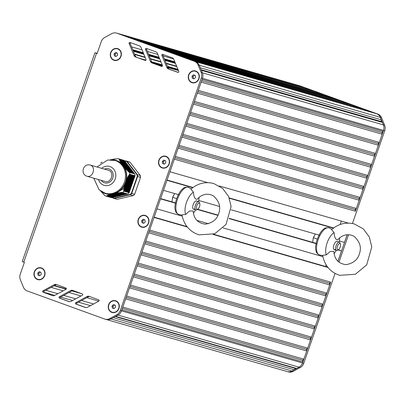 <?xml version="1.0" encoding="UTF-8"?>
<svg xmlns="http://www.w3.org/2000/svg" width="405" height="405" viewBox="0 0 405 405"><rect width="100%" height="100%" fill="white"/><g stroke="black" fill="none" stroke-linecap="round" stroke-linejoin="round"><path stroke-width="0.61" d="M124.553 160.633A19.668 17.693 -73.9 0 0 122.963 160.061L117.764 158.563A19.668 17.693 -73.9 0 1 119.353 159.14L124.573 160.663L119.353 159.14M124.573 160.663L124.492 160.998M119.546 159.58L124.892 161.114L124.953 161.63M119.845 160.167L125.388 161.757L125.449 162.278M120.158 160.76L125.884 162.405L125.945 162.921M120.493 161.357L126.38 163.048L126.441 163.569M120.847 161.959L126.876 163.691L126.937 164.212M121.222 162.572L127.372 164.339L127.433 164.855M121.621 163.19L127.869 164.982L127.929 165.503M122.042 163.812L128.365 165.63L128.431 166.146M122.492 164.44L128.866 166.273L128.927 166.794M135.052 175.755L129.833 174.292L135.052 175.755A19.668 17.693 -73.9 0 0 134.794 173.932L129.185 172.409L129.018 171.867L128.248 171.573L128.319 171.163L127.56 170.869L127.641 170.465L126.892 170.176L126.983 169.771L126.244 169.487L126.345 169.088L125.621 168.804L125.732 168.409L125.018 168.131L125.14 167.736L124.578 167.624L124.568 167.073L124.082 166.981L122.973 165.083L129.362 166.916L129.423 167.437M123.459 165.726L129.858 167.564L129.919 168.08M123.976 166.374L130.354 168.207L130.415 168.728M124.522 167.032L130.85 168.855L130.911 169.371M125.089 167.7L131.347 169.498L131.407 170.019M125.682 168.374L131.843 170.14L131.903 170.662M126.294 169.052L132.339 170.788L132.405 171.305M126.927 169.735L132.84 171.431L132.901 171.953M127.585 170.429L133.336 172.079L133.397 172.596M128.263 171.123L133.832 172.722L133.893 173.244M128.962 171.826L134.328 173.365L134.389 173.796M135.037 175.79L129.139 192.729L123.93 191.231L129.139 192.729M127.798 194.01L122.558 192.522L127.798 194.01A19.668 17.693 -73.9 0 0 129.129 192.765M127.372 193.909L127.104 194.157L121.768 192.613M126.633 194.02L126.32 194.339L120.786 192.734M125.849 194.203L125.535 194.516L119.819 192.866L120.027 192.507L120.806 192.734L121.004 192.38L122.558 192.522M125.064 194.38L124.755 194.699L118.873 192.998M124.279 194.562L123.97 194.876L117.951 193.139M123.495 194.739L123.186 195.058L117.045 193.286M122.71 194.921L122.401 195.24L116.169 193.438M121.93 195.104L121.616 195.418L115.309 193.595M121.146 195.281L120.832 195.6L114.478 193.762L115.663 193.175L116.189 193.433L116.331 193.069L117.07 193.281L117.222 192.917L119.703 192.831M120.361 195.463L120.047 195.777L113.668 193.934L114.094 193.539L114.372 193.732A17.481 15.729 106.1 0 0 114.569 193.671M119.576 195.645L119.262 195.959L112.529 193.899L112.205 194.233A17.481 15.729 106.1 0 1 112.003 194.263L118.624 196.081L112.028 194.273M118.792 195.823L118.624 196.081M118.007 196.005L117.698 196.319L111.395 194.496L111.745 194.076L112.003 194.263M117.222 196.182L116.913 196.501L110.681 194.699L110.96 194.258L111.294 194.471M116.438 196.364L116.129 196.678L109.993 194.906M115.653 196.547L115.344 196.86L109.33 195.124M114.868 196.724L114.559 197.043L108.687 195.342L108.763 194.947L109.345 195.119L109.411 194.729L110.585 194.673M114.088 196.906L113.775 197.22L108.064 195.569M113.304 197.083L112.99 197.402L107.462 195.802M112.519 197.265L112.205 197.579L106.879 196.04M111.77 197.458L111.669 197.721L106.459 196.222L106.935 195.64L107.477 195.797L107.528 195.402L108.601 195.316M100.237 190.558L104.849 195.655A19.668 17.693 -73.9 0 0 106.434 196.233L111.669 197.721M129.565 172.403L134.794 173.932M129.853 174.256A19.668 17.693 -73.9 0 0 129.595 172.434M102.176 162.218L101.599 162.278A19.668 17.693 -73.9 0 0 100.693 163.104M122.599 192.517A19.668 17.693 -73.9 0 0 123.93 191.271M117.485 158.77L117.764 158.563M123.93 191.231L123.647 190.092L124.072 189.672L123.763 189.003L124.178 188.791L123.879 188.128L124.305 187.92L124.011 187.262L124.451 187.054L124.173 186.396L124.618 186.199L124.355 185.541L124.811 185.343L124.543 184.903L125.023 184.498L124.826 184.078L125.813 182.002M125.818 182.002L126.046 180.579L126.461 180.372L126.335 179.754L126.821 179.567L126.583 179.137L127.205 178.767L127.074 178.154L127.61 177.977L127.393 177.552L128.041 177.193L127.833 176.767L128.486 176.413L128.405 175.81L128.957 175.643L128.886 175.041L129.833 174.292M102.895 193.686L103.336 193.833M103.574 194.385L104.029 194.537M104.272 195.083L104.703 195.23M112.909 194.117L113.314 193.717L113.689 193.934M116.888 193.225L116.544 193.033M117.789 193.079L117.435 192.881M118.711 192.937L118.356 192.739M119.657 192.805L119.298 192.608M120.619 192.674L120.255 192.476M121.601 192.552L121.237 192.355M111.76 197.478L106.535 195.848M107.345 195.757L107.072 195.585M107.943 195.524L107.664 195.347M108.56 195.296L108.277 195.119M109.203 195.073L108.915 194.896M109.866 194.861L109.568 194.678M110.55 194.648L110.246 194.466M123.019 165.144A17.481 15.729 106.1 0 0 122.973 165.088L122.097 164.4L122.082 163.848L121.596 163.757L121.662 163.22L121.065 162.977L121.257 162.602L120.68 162.364L120.882 161.995L120.401 161.899L120.523 161.387L119.976 161.16L120.189 160.79L119.424 160.112L119.364 159.165M121.161 163.124L127.433 164.81M120.771 162.506L126.937 164.167M120.401 161.899L126.441 163.519M120.057 161.301L125.94 162.876M119.733 160.704L125.444 162.228M119.424 160.112L124.948 161.585M119.181 159.535L124.492 160.906M129.185 172.409L129.544 172.409M128.415 171.735L133.888 173.193M127.722 171.037L133.392 172.55M127.049 170.338L132.896 171.902M126.395 169.649L132.4 171.259M125.768 168.966L131.903 170.616M125.155 168.288L131.407 169.968M110.626 159.737A17.481 15.729 106.1 0 1 110.646 159.737L110.276 159.767M117.298 158.846L114.058 159.043L110.96 159.742M110.869 159.742L110.494 159.641M113.451 159.373L113.137 159.185M114.549 159.175L114.058 159.043M115.511 159.049L115.005 158.912M111.476 194.324A17.481 15.729 106.1 0 1 111.107 194.359M110.773 194.38A17.481 15.729 106.1 0 1 101.463 191.575M115.435 193.362A17.481 15.729 106.1 0 1 115.081 193.494M124.568 184.969A17.481 15.729 106.1 0 1 115.754 193.236M131.655 185.389L125.236 183.541A17.481 15.729 106.1 0 1 125.15 183.743M124.31 166.997A17.481 15.729 106.1 0 1 124.502 167.326M124.669 167.635A17.481 15.729 106.1 0 1 126.395 179.724M126.32 180.083A17.481 15.729 106.1 0 1 126.228 180.478M124.907 184.275A17.481 15.729 106.1 0 1 124.735 184.639M126.087 181.045A17.481 15.729 106.1 0 1 126.031 181.258L132.45 183.106M122.396 164.42A17.481 15.729 106.1 0 1 122.533 164.572L128.957 166.42M121.758 163.767A17.481 15.729 106.1 0 1 122.026 164.03M110.98 159.712A17.481 15.729 106.1 0 1 121.515 163.534M104.333 192.942A17.121 15.4 -73.9 0 0 105.229 193.236L106.145 193.499A17.121 15.4 -73.9 0 0 125.358 182.301A17.121 15.4 -73.9 0 0 115.612 160.593L107.649 159.995L96.992 166.987M123.91 188.35L118.792 191.58M125.15 168.293L125.656 168.819M125.803 168.981L126.239 169.513M124.958 161.16L125.535 160.8L128.466 161.641A19.668 17.693 106.1 0 1 130.056 162.218L127.119 161.372A19.668 17.693 -73.9 0 0 125.535 160.8L125.388 161.058A19.379 17.43 106.1 0 1 126.831 161.585L127.119 161.372L137.361 174.671L140.297 175.517L130.056 162.218M126.831 161.585L136.991 174.778L137.361 174.671A19.668 17.693 -73.9 0 1 137.619 176.494L137.229 176.433L131.352 193.312L134.632 194.349A19.668 17.693 106.1 0 1 133.306 195.595L130.369 194.749A19.668 17.693 -73.9 0 0 131.696 193.504L137.619 176.494L140.555 177.339A19.668 17.693 106.1 0 0 140.297 175.517M131.352 193.312A19.379 17.43 106.1 0 1 130.142 194.446L130.369 194.749L114.205 198.47L117.136 199.311L133.306 195.595M130.142 194.446L114.104 198.136L114.205 198.47L112.61 197.888A19.668 17.693 -73.9 0 0 114.205 198.47L114.104 198.136A19.379 17.43 106.1 0 1 112.661 197.61L112.615 197.893M134.632 194.349L140.555 177.339M117.339 53.07L117.627 55.115L116.139 56.508L114.362 55.865L114.073 53.824L115.557 52.427L117.339 53.07M114.073 53.824L115.172 54.138L116.594 52.802M114.362 55.865L115.46 56.179L115.172 54.138M116.205 56.452L115.46 56.179M117.521 48.883A5.827 5.245 106.1 0 1 117.582 48.904A5.827 5.245 106.1 0 1 117.89 49A5.827 5.245 106.1 0 1 120.958 56.123A5.827 5.245 106.1 0 1 114.362 60.102A5.827 5.245 106.1 0 1 114.301 60.087M113.932 59.97A5.827 5.245 106.1 0 1 110.864 52.847A5.827 5.245 106.1 0 1 117.46 48.868A5.827 5.245 106.1 0 1 117.764 48.964A5.827 5.245 106.1 0 1 120.837 56.087A5.827 5.245 106.1 0 1 114.24 60.067A5.827 5.245 106.1 0 1 113.932 59.97M40.981 272.342L41.269 274.387L39.781 275.78L38.004 275.137L37.711 273.097L39.199 271.699L40.981 272.342M37.711 273.097L38.814 273.41L40.237 272.074M38.004 275.137L39.103 275.456L38.814 273.41M39.847 275.724L39.103 275.456M41.163 268.156A5.827 5.245 106.1 0 1 41.224 268.176A5.827 5.245 106.1 0 1 41.528 268.272A5.827 5.245 106.1 0 1 44.601 275.395A5.827 5.245 106.1 0 1 38.004 279.374A5.827 5.245 106.1 0 1 37.943 279.359M37.574 279.242A5.827 5.245 106.1 0 1 34.506 272.119A5.827 5.245 106.1 0 1 41.102 268.14A5.827 5.245 106.1 0 1 41.406 268.237A5.827 5.245 106.1 0 1 44.479 275.359A5.827 5.245 106.1 0 1 37.878 279.339A5.827 5.245 106.1 0 1 37.574 279.242M115.268 305.208L115.562 307.253L114.073 308.65L112.291 308.002L112.003 305.962L113.491 304.565L115.268 305.208M112.003 305.962L113.101 306.276L114.529 304.94M112.291 308.002L113.395 308.321L113.101 306.276M114.134 308.59L113.395 308.321M115.455 301.026A5.827 5.245 106.1 0 1 115.516 301.042A5.827 5.245 106.1 0 1 115.82 301.138A5.827 5.245 106.1 0 1 118.888 308.261A5.827 5.245 106.1 0 1 112.291 312.24A5.827 5.245 106.1 0 1 112.231 312.225M111.866 312.108A5.827 5.245 106.1 0 1 108.793 304.985A5.827 5.245 106.1 0 1 115.39 301.006A5.827 5.245 106.1 0 1 115.698 301.102A5.827 5.245 106.1 0 1 118.766 308.225A5.827 5.245 106.1 0 1 112.17 312.204A5.827 5.245 106.1 0 1 111.866 312.108M144.934 219.89L145.223 221.93L143.734 223.327L141.958 222.679L141.669 220.639L143.152 219.242L144.934 219.89M141.669 220.639L142.768 220.958L144.19 219.621M141.958 222.679L143.056 222.998L142.768 220.958M143.8 223.266L143.056 222.998M145.117 215.703A5.827 5.245 106.1 0 1 145.177 215.718A5.827 5.245 106.1 0 1 145.486 215.819A5.827 5.245 106.1 0 1 148.554 222.937A5.827 5.245 106.1 0 1 141.958 226.921A5.827 5.245 106.1 0 1 141.897 226.901M141.532 226.785A5.827 5.245 106.1 0 1 138.459 219.667A5.827 5.245 106.1 0 1 145.056 215.683A5.827 5.245 106.1 0 1 145.36 215.784A5.827 5.245 106.1 0 1 148.432 222.907A5.827 5.245 106.1 0 1 141.836 226.886A5.827 5.245 106.1 0 1 141.532 226.785M165.539 160.724L165.827 162.769L164.339 164.167L162.562 163.519L162.268 161.479L163.757 160.081L165.539 160.724M162.268 161.479L163.372 161.792L164.794 160.456M162.562 163.519L163.66 163.838L163.372 161.792M164.405 164.106L163.66 163.838M165.721 156.543A5.827 5.245 106.1 0 1 165.782 156.558A5.827 5.245 106.1 0 1 166.085 156.654A5.827 5.245 106.1 0 1 169.158 163.777A5.827 5.245 106.1 0 1 162.557 167.761A5.827 5.245 106.1 0 1 162.496 167.741M162.132 167.624A5.827 5.245 106.1 0 1 159.064 160.501A5.827 5.245 106.1 0 1 165.66 156.522A5.827 5.245 106.1 0 1 165.964 156.624A5.827 5.245 106.1 0 1 169.037 163.742A5.827 5.245 106.1 0 1 162.435 167.726A5.827 5.245 106.1 0 1 162.132 167.624M195.286 75.436L195.575 77.476L194.086 78.874L192.309 78.226L192.016 76.186L193.504 74.788L195.286 75.436M192.016 76.186L193.119 76.504L194.542 75.168M192.309 78.226L193.408 78.545L193.119 76.504M194.152 78.813L193.408 78.545M195.468 71.25A5.827 5.245 106.1 0 1 195.529 71.265A5.827 5.245 106.1 0 1 195.833 71.366A5.827 5.245 106.1 0 1 198.906 78.489A5.827 5.245 106.1 0 1 192.309 82.468A5.827 5.245 106.1 0 1 192.248 82.448M191.879 82.331A5.827 5.245 106.1 0 1 188.811 75.214A5.827 5.245 106.1 0 1 195.407 71.229A5.827 5.245 106.1 0 1 195.711 71.331A5.827 5.245 106.1 0 1 198.784 78.454A5.827 5.245 106.1 0 1 192.188 82.433A5.827 5.245 106.1 0 1 191.879 82.331M113.268 317.672L294.278 369.75L291.944 371.015A7.285 6.551 106.1 0 1 287.267 371.572L106.464 319.555M115.273 316.589L295.179 368.347L294.278 369.75M115.698 316.361L296.698 368.439L295.179 368.347M201.366 70.328L382.376 122.406L383.403 124.892A7.285 6.551 106.1 0 1 383.515 130.41L383.155 131.448L202.125 79.365L202.485 78.327A7.285 6.551 -73.9 0 0 202.5 78.297L121.49 310.918A7.285 6.551 -73.9 0 0 121.505 310.883L121.864 309.845L302.889 361.928L302.53 362.961A7.285 6.551 106.1 0 1 299.032 367.173L296.698 368.439M122.361 308.423L302.656 360.293L302.889 361.928M126.193 297.417L306.489 349.292L306.722 350.927L125.697 298.844L122.821 307.096L303.851 359.179L302.656 360.293M306.722 350.927L303.851 359.179M130.025 286.416L310.321 338.286L310.554 339.922L129.529 287.839L126.654 296.09L307.678 348.173L306.489 349.292M310.554 339.922L307.678 348.173M133.852 275.41L314.153 327.286L314.386 328.921L133.356 276.838L130.486 285.09L311.511 337.173L310.321 338.286M314.386 328.921L311.511 337.173M137.685 264.409L317.986 316.28L318.219 317.915L137.189 265.832L134.318 274.084L315.343 326.167L314.153 327.286M318.219 317.915L315.343 326.167M141.517 253.403L321.818 305.279L322.051 306.914L141.021 254.831L138.151 263.083L319.175 315.166L317.986 316.28M322.051 306.914L319.175 315.166M145.349 242.403L325.65 294.278L325.883 295.908L144.853 243.825L141.978 252.077L323.008 304.16L321.818 305.279M325.883 295.908L323.008 304.16M149.182 231.402L329.483 283.272L329.716 284.907L148.686 232.824L145.81 241.076L326.84 293.159L325.65 294.278M329.716 284.907L326.84 293.159M187.302 227.008L154.042 217.439L149.642 230.07L330.672 282.153L329.483 283.272M287.054 371.512A7.285 6.551 -73.9 0 0 287.261 371.577A7.285 6.551 -73.9 0 0 291.939 371.02L299.001 367.214A7.285 6.551 -73.9 0 0 302.52 362.996L330.672 282.153M213.076 234.424L327.964 267.477M154.138 217.171L186.999 226.623M213.536 234.257L327.66 267.092M326.096 264.809L325.519 266.475M157.013 208.904L182.209 216.154M196.84 220.366L208.524 223.727M223.155 227.934L322.876 256.623M337.502 260.835L338.003 260.977L341.496 250.938L337.973 249.92M160.512 198.865L176.332 203.416M197.311 209.451L217.93 215.384M229.139 218.609L316.993 243.886M338.241 249.753L341.496 250.938M160.603 198.602L175.461 202.875M197.63 209.253L218.047 215.131M229.24 218.346L316.128 243.344M163.478 190.34L179.329 194.896M198.764 200.49L219.51 206.459M231.098 209.79L319.99 235.366M339.425 240.96L344.468 242.408L347.146 234.723M166.976 180.296L192.709 187.702M229.382 198.253L333.376 228.172M167.068 180.033L192.993 187.49M229.255 197.923L333.659 227.959M341.329 221.074L340.134 224.507M174.844 157.712L355.139 209.587L355.372 211.218L174.347 159.135L169.948 171.771L207.735 182.64M219.343 185.981L348.401 223.109M355.372 211.218L383.525 130.375A7.285 6.551 -73.9 0 0 383.408 124.841L380.28 117.328A7.285 6.551 -73.9 0 0 376.63 113.744A7.285 6.551 106.1 0 1 380.28 117.344L381.308 119.829L381.145 121.495L382.376 122.406M178.676 146.711L358.972 198.582L359.205 200.217L178.18 148.134L175.304 156.386L356.334 208.469L355.139 209.587M359.205 200.217L356.334 208.469M182.503 135.705L362.804 187.581L363.037 189.211L182.012 137.128L179.137 145.38L360.161 197.463L358.972 198.582M363.037 189.211L360.161 197.463M186.335 124.705L366.636 176.575L366.869 178.21L185.839 126.127L182.969 134.379L363.994 186.462L362.804 187.581M366.869 178.21L363.994 186.462M190.168 113.699L370.469 165.574L370.702 167.204L189.672 115.121L186.801 123.378L367.826 175.456L366.636 176.575M370.702 167.204L367.826 175.456M194 102.698L374.301 154.568L374.534 156.203L193.504 104.12L190.633 112.372L371.658 164.455L370.469 165.574M374.534 156.203L371.658 164.455M197.832 91.692L378.133 143.567L378.366 145.198L197.336 93.115L194.461 101.371L375.491 153.449L374.301 154.568M378.366 145.198L375.491 153.449M201.665 80.691L381.966 132.562L382.193 134.197L201.169 82.114L198.293 90.366L379.323 142.449L378.133 143.567M382.193 134.197L379.323 142.449M383.155 131.448L381.966 132.562M201.103 69.701L381.145 121.495M200.293 67.751L381.308 119.829M119.151 33.929L195.595 61.661A7.285 6.551 106.1 0 1 199.25 65.256A7.285 6.551 -73.9 0 0 199.25 65.256L202.378 72.758A7.285 6.551 106.1 0 1 202.5 78.297L201.275 77.942L120.27 310.564A7.285 6.551 106.1 0 1 116.756 314.781L109.684 318.593A7.285 6.551 106.1 0 1 105.016 319.145A7.285 6.551 106.1 0 1 104.637 319.024L27.14 290.906A7.285 6.551 106.1 0 1 23.48 287.312L20.361 279.764A7.285 6.551 106.1 0 1 20.25 274.246L24.386 262.374L23.768 262.151L96.486 53.328L94.957 52.721L97.175 53.338M192.613 60.578L376.625 113.749L341.749 101.26M190.148 59.682L371.329 111.998M182.741 56.999L363.751 109.072L371.147 111.76M180.276 56.103L361.468 108.418M172.869 53.414L353.889 105.497L361.285 108.181M351.424 104.601L344.032 101.918L163.002 49.835L170.399 52.518L351.611 104.839M341.567 101.022L334.171 98.339L153.141 46.256L160.537 48.939L341.567 101.022L300.176 86.007M150.68 45.365L331.887 97.686M143.294 42.687L324.309 94.765L331.705 97.448M140.834 41.791L322.026 94.107M133.448 39.113L314.447 91.186L321.843 93.869M130.982 38.217L312.164 90.533M123.596 35.539L304.585 87.612L311.982 90.295M121.135 34.648L302.307 86.953M96.486 53.328L97.104 53.551L101.235 41.68A7.285 6.551 106.1 0 1 104.733 37.473L111.82 33.63A7.285 6.551 106.1 0 1 116.503 33.073L117.723 33.423A7.285 6.551 106.1 0 1 118.108 33.549A7.285 6.551 -73.9 0 0 117.728 33.423L298.753 85.506A7.285 6.551 106.1 0 1 299.133 85.627L302.12 86.716M352.436 223.519L384.75 130.724A7.285 6.551 -73.9 0 0 384.634 125.196L381.505 117.678A7.285 6.551 -73.9 0 0 377.855 114.099L300.358 85.981A7.285 6.551 -73.9 0 0 299.973 85.86L298.875 85.541M287.261 371.577L288.481 371.927A7.285 6.551 -73.9 0 0 293.159 371.37L300.226 367.568A7.285 6.551 -73.9 0 0 303.74 363.351L335.057 273.436M338.965 262.197L348.548 234.687M337.937 261.286L347.191 234.718M94.957 52.721L22.24 261.544L23.768 262.151M82.342 293.929L72.687 290.405A2.916 2.622 -73.9 0 0 72.525 290.35A2.916 2.622 -73.9 0 0 70.652 290.577L59.363 296.749A0.729 0.653 -73.9 0 0 59.388 298.08L68.941 301.568A2.916 2.622 -73.9 0 0 69.103 301.619A2.916 2.622 -73.9 0 0 70.961 301.401L82.367 295.265A0.729 0.653 -73.9 0 0 82.342 293.929M73.275 290.618A2.916 2.622 -73.9 0 0 71.872 290.927L60.588 297.103A0.729 0.653 -73.9 0 0 60.613 298.429L69.579 301.705M147.243 48.737A0.729 0.653 -73.9 0 0 146.711 49.774L151.652 61.828A2.916 2.622 -73.9 0 0 153.12 63.276L161.884 66.435M150.427 61.474A2.916 2.622 -73.9 0 0 151.895 62.927L161.57 66.41A0.729 0.653 -73.9 0 0 162.415 65.392L157.368 53.288A2.916 2.622 -73.9 0 0 155.905 51.855L146.337 48.408A0.729 0.653 -73.9 0 0 145.491 49.42L150.427 61.474L151.652 61.828M135.518 56.953L145.192 60.441A0.729 0.653 -73.9 0 0 146.033 59.424L140.991 47.319A2.916 2.622 -73.9 0 0 139.528 45.886L129.954 42.434A0.729 0.653 -73.9 0 0 129.109 43.451L134.05 55.505A2.916 2.622 -73.9 0 0 135.518 56.953L145.506 60.461M130.866 42.763A0.729 0.653 -73.9 0 0 130.334 43.801L135.27 55.855A2.916 2.622 -73.9 0 0 136.738 57.307M163.625 54.705A0.729 0.653 -73.9 0 0 163.094 55.743L168.029 67.797A2.916 2.622 -73.9 0 0 169.503 69.25L178.266 72.409M166.809 67.448A2.916 2.622 -73.9 0 0 168.277 68.896L177.952 72.384A0.729 0.653 -73.9 0 0 178.792 71.366L173.75 59.262A2.916 2.622 -73.9 0 0 172.287 57.829L162.714 54.381A0.729 0.653 -73.9 0 0 161.868 55.394L166.809 67.448L168.029 67.797M65.944 288.011L56.29 284.482A2.916 2.622 -73.9 0 0 56.128 284.432A2.916 2.622 -73.9 0 0 54.25 284.659L42.965 290.83A0.729 0.653 -73.9 0 0 42.991 292.157L52.544 295.65A2.916 2.622 -73.9 0 0 52.701 295.701A2.916 2.622 -73.9 0 0 54.564 295.483L65.964 289.342A0.729 0.653 -73.9 0 0 65.944 288.011M56.877 284.7A2.916 2.622 -73.9 0 0 55.475 285.009L44.185 291.18A0.729 0.653 -73.9 0 0 44.216 292.511L53.182 295.787M89.672 296.536A2.916 2.622 -73.9 0 0 88.27 296.85L76.985 303.021A0.729 0.653 -73.9 0 0 77.011 304.352L85.976 307.628M89.085 296.323A2.916 2.622 -73.9 0 0 88.928 296.273A2.916 2.622 -73.9 0 0 87.05 296.495L75.76 302.667A0.729 0.653 -73.9 0 0 75.786 303.998L85.339 307.486A2.916 2.622 -73.9 0 0 85.501 307.542A2.916 2.622 -73.9 0 0 87.364 307.324L98.764 301.183A0.729 0.653 -73.9 0 0 98.739 299.852L89.085 296.323M120.27 310.564L121.49 310.918A7.285 6.551 106.1 0 1 117.976 315.13L110.904 318.948A7.285 6.551 106.1 0 1 106.242 319.499L105.016 319.145M116.503 33.073A7.285 6.551 106.1 0 1 116.883 33.195L194.375 61.307A7.285 6.551 106.1 0 1 198.03 64.901L201.153 72.404A7.285 6.551 106.1 0 1 201.275 77.942M198.971 78.712A6.121 5.503 106.1 0 1 191.783 82.61A6.121 5.503 106.1 0 1 188.619 74.955A6.121 5.503 106.1 0 1 195.807 71.057A6.121 5.503 106.1 0 1 198.971 78.712M121.024 56.346A6.121 5.503 106.1 0 1 113.84 60.244A6.121 5.503 106.1 0 1 110.671 52.589A6.121 5.503 106.1 0 1 117.86 48.691A6.121 5.503 106.1 0 1 121.024 56.346M118.959 308.483A6.121 5.503 106.1 0 1 111.77 312.382A6.121 5.503 106.1 0 1 108.606 304.727A6.121 5.503 106.1 0 1 115.795 300.829A6.121 5.503 106.1 0 1 118.959 308.483M44.666 275.618A6.121 5.503 106.1 0 1 37.478 279.516A6.121 5.503 106.1 0 1 34.314 271.861A6.121 5.503 106.1 0 1 41.502 267.963A6.121 5.503 106.1 0 1 44.666 275.618M148.625 223.165A6.121 5.503 106.1 0 1 141.436 227.063A6.121 5.503 106.1 0 1 138.267 219.409A6.121 5.503 106.1 0 1 145.456 215.511A6.121 5.503 106.1 0 1 148.625 223.165M169.224 164A6.121 5.503 106.1 0 1 162.035 167.898A6.121 5.503 106.1 0 1 158.871 160.243A6.121 5.503 106.1 0 1 166.06 156.345A6.121 5.503 106.1 0 1 169.224 164M86.68 176.15L105.027 181.43C111.426 183.642 114.843 171.745 108.246 170.227L89.9 164.946C86.903 164.395 84.721 165.665 83.359 168.758C82.478 172.383 83.587 174.849 86.68 176.15C93.079 178.362 96.496 166.465 89.9 164.946M174.611 193.539L172.738 197.25L176.62 198.658M172.738 197.25L171.928 201.857M173.259 195.919A7.103 3.098 109.9 0 0 173.244 195.949A7.103 3.098 109.9 0 0 172.459 198.116A7.103 3.098 109.9 0 0 172.444 198.166M199.776 203.745L199.392 202.591A4.369 1.903 109.9 0 0 198.713 201.761A4.369 1.903 109.9 0 0 195.433 205.219A4.369 1.903 109.9 0 0 195.731 209.977A4.369 1.903 109.9 0 0 195.787 209.998A4.369 1.903 109.9 0 0 196.784 209.78L197.817 209.137A3.28 1.428 -70.1 0 1 197.068 209.299A3.28 1.428 -70.1 0 1 197.103 205.006A3.28 1.428 -70.1 0 1 199.776 203.745A3.28 1.428 -70.1 0 1 199.488 206.692A3.28 1.428 -70.1 0 1 197.817 209.137M185.703 214.387L189.575 211L193.19 210.954C193.772 218.821 197.848 223.226 205.416 224.173C212.741 222.887 217.217 219.171 218.837 213.025C220.958 206.778 219.166 201.082 213.46 195.949C207.132 192.213 200.252 195.276 197.255 199.23L196.972 199.381C194.916 199.219 193.737 196.815 193.438 192.162L190.937 189.165C197.772 183.293 205.381 181.41 213.764 183.526L222.639 188.411L228.623 196.465L231.108 206.444L226.03 224.426L214.696 233.796L198.997 234.854C189.636 231.701 183.961 225.038 181.972 214.868L185.703 214.387A13.112 5.716 -70.1 0 1 186.492 202.389A13.112 5.716 -70.1 0 1 193.438 192.162M198.987 197.498A13.112 5.716 -70.1 0 1 198.556 201.705M195.575 209.922A13.112 5.716 -70.1 0 1 193.418 213.172M194.947 208.722A4.369 1.903 -70.1 0 1 192.841 205.846A4.369 1.903 -70.1 0 1 196.465 200.946A4.369 1.903 -70.1 0 1 196.845 201.174M315.272 234.009L313.399 237.72L317.282 239.127M313.399 237.72L312.589 242.327M313.921 236.388A7.103 3.098 109.9 0 0 313.91 236.419A7.103 3.098 109.9 0 0 313.121 238.585A7.103 3.098 109.9 0 0 313.111 238.636M340.438 244.215L340.058 243.061A4.369 1.903 109.9 0 0 339.375 242.231A4.369 1.903 109.9 0 0 336.094 245.688A4.369 1.903 109.9 0 0 336.393 250.447A4.369 1.903 109.9 0 0 336.449 250.467A4.369 1.903 109.9 0 0 337.451 250.249L338.484 249.607A3.28 1.428 -70.1 0 1 337.735 249.769A3.28 1.428 -70.1 0 1 337.77 245.476A3.28 1.428 -70.1 0 1 340.438 244.215A3.28 1.428 -70.1 0 1 340.154 247.161A3.28 1.428 -70.1 0 1 338.484 249.607M326.364 254.856L330.242 251.47L333.852 251.424C334.439 259.291 338.514 263.695 346.078 264.642C353.403 263.356 357.878 259.64 359.498 253.495C361.619 247.247 359.827 241.552 354.127 236.419C347.799 232.683 340.919 235.745 337.917 239.699L337.638 239.851C335.578 239.689 334.398 237.284 334.105 232.632L331.604 229.635C338.433 223.762 346.042 221.879 354.426 223.995L363.3 228.881L369.289 236.935L371.775 246.913L366.697 264.895L355.357 274.266L339.658 275.324C330.298 272.17 324.623 265.508 322.633 255.337L326.364 254.856A13.112 5.716 -70.1 0 1 327.154 242.858A13.112 5.716 -70.1 0 1 334.105 232.632M339.653 237.968A13.112 5.716 -70.1 0 1 339.218 242.175M336.236 250.391A13.112 5.716 -70.1 0 1 334.084 253.641M335.608 249.191A4.369 1.903 -70.1 0 1 333.502 246.316A4.369 1.903 -70.1 0 1 337.132 241.415A4.369 1.903 -70.1 0 1 337.507 241.643M131.316 185.728L124.897 183.88M131.25 185.925L124.826 184.078M131.028 186.553L124.608 184.705M131.301 186.406L124.937 184.579M131.605 184.903L125.18 183.055M131.539 185.1L125.115 183.252M131.59 185.581L125.175 183.738M130.744 187.378L124.355 185.541M131.012 187.231L124.73 185.424M131.893 184.078L125.469 182.23M131.822 184.275L125.403 182.427M131.878 184.756L125.454 182.908M131.367 186.214L124.993 184.376M130.456 188.203L124.173 186.396M130.724 188.057L124.537 186.28M131.083 187.039L124.775 185.222M132.177 183.252L125.758 181.405M132.111 183.45L125.692 181.602M132.162 183.931L125.742 182.083M131.944 184.564L125.52 182.716M130.167 189.029L124.011 187.262M130.44 188.882L124.376 187.135M130.795 187.864L124.583 186.077M132.465 182.427L126.046 180.579M132.4 182.625L125.975 180.777M132.232 183.738L125.808 181.891M129.878 189.854L123.879 188.128M130.152 189.707L124.229 188.006M130.506 188.69L124.411 186.933M132.754 181.602L126.335 179.754M132.688 181.799L126.264 179.952M132.739 182.28L126.36 180.448M129.595 190.679L123.763 189.003M129.863 190.532L124.107 188.877M130.218 189.515L124.259 187.798M133.027 181.455L126.719 179.643M132.516 182.913L126.107 181.065M129.306 191.504L123.667 189.884M129.575 191.357L124.001 189.753M129.934 190.34L124.132 188.669M133.042 180.777L126.674 178.944M132.972 180.974L126.583 179.137M132.805 182.088L126.446 180.255M129.048 192.314L123.626 190.755M129.291 192.183L123.92 190.639M129.646 191.165L124.026 189.55M133.331 179.952L127.074 178.154M133.26 180.149L126.978 178.342M133.311 180.63L127.099 178.843M133.093 181.263L126.805 179.45M129.357 191.99L123.935 190.431M133.615 179.126L127.494 177.365M133.549 179.324L127.393 177.552M133.599 179.805L127.504 178.053M133.382 180.438L127.195 178.656M133.903 178.301L127.939 176.585M133.837 178.499L127.833 176.767M133.888 178.98L127.929 177.263M133.67 179.612L127.6 177.866M134.192 177.476L128.405 175.81M134.121 177.673L128.294 175.993M134.177 178.154L128.375 176.489M133.954 178.787L128.031 177.081M134.46 177.329L128.846 175.714M134.242 177.962L128.486 176.302M134.809 175.851L129.458 174.307M134.531 177.137L128.957 175.532M134.409 176.848L128.77 175.223M134.48 176.651L128.886 175.041M134.749 176.504L129.332 174.945M134.819 176.312L129.448 174.763M134.713 176.053L129.291 174.494M128.998 192.537L123.647 190.998M129.236 191.702L123.647 190.092M129.524 190.876L123.738 189.211M129.813 190.051L123.849 188.335M130.101 189.226L123.981 187.464M130.385 188.401L124.132 186.599M130.673 187.576L124.31 185.743M130.962 186.751L124.543 184.903M111.993 194.253L111.598 194.137M112.777 194.071L112.382 193.96M113.562 193.894L113.167 193.777M117.845 196.258L111.466 194.425M117.06 196.44L110.752 194.623M114.347 193.711L113.947 193.6M119.409 195.898L112.99 194.051M116.275 196.617L110.064 194.83M115.157 193.539L114.731 193.418M120.194 195.716L113.775 193.868M115.491 196.8L109.396 195.043M116.012 193.382L115.516 193.236M114.706 196.982L108.748 195.266M120.979 195.539L114.564 193.691M113.921 197.159L108.125 195.494M121.763 195.357L115.4 193.529M113.137 197.341L107.517 195.721M122.548 195.175L116.26 193.367M112.352 197.519L106.935 195.959M123.333 194.997L117.146 193.215M124.117 194.815L118.052 193.074M124.902 194.638L118.979 192.932M125.687 194.456L119.926 192.8M126.466 194.273L120.892 192.674M127.251 194.096L121.88 192.552M111.259 194.446L110.813 194.319M130.415 168.677L123.991 166.83M130.911 169.325L124.487 167.478M130.942 169.001L124.578 167.169M129.914 168.035L123.495 166.187M130.445 168.353L124.031 166.511M131.438 169.644L125.15 167.837M129.418 167.392L122.998 165.544M129.949 167.71L123.525 165.863M131.934 170.292L125.747 168.51M128.922 166.744L122.502 164.896M129.453 167.068L123.029 165.22M132.43 170.935L126.365 169.189M128.425 166.101L122.006 164.253M132.931 171.578L127.008 169.877M127.929 165.453L121.505 163.605M128.456 165.777L122.082 163.939M133.427 172.226L127.666 170.571M127.96 165.129L121.657 163.316M133.923 172.869L128.35 171.264M134.419 173.517L129.048 171.968M127.464 164.486L121.252 162.699M126.968 163.843L120.872 162.086M126.471 163.195L120.513 161.484M125.975 162.552L120.174 160.881M125.479 161.904L119.86 160.289M124.983 161.261L119.561 159.702M93.768 178.19L99.078 189.778L105.229 193.236A17.121 15.4 -73.9 0 0 124.441 182.037A17.121 15.4 -73.9 0 0 114.691 160.329M98.44 179.531A9.836 8.844 -73.9 0 0 106.697 185.662A9.836 8.844 -73.9 0 0 115.222 178.919A9.836 8.844 -73.9 0 0 112.357 167.852A9.836 8.844 -73.9 0 0 101.665 168.333M136.991 174.778A19.379 17.43 106.1 0 1 137.229 176.433M112.661 197.61L112.463 197.356M131.59 46.869L142.054 49.881M147.385 51.41L157.839 54.422M163.18 55.956L173.598 58.953M132.759 49.724L143.248 52.741M148.554 54.27L159.033 57.282M164.349 58.811L174.818 61.823M132.956 50.21L143.451 53.227M148.756 54.756L159.236 57.768M164.552 59.297L175.021 62.309M133.255 50.934L143.755 53.956M149.05 55.48L159.54 58.497M164.845 60.021L175.325 63.038M133.402 51.298L143.907 54.321M149.202 55.844L159.691 58.862M164.997 60.386L175.476 63.403M134.556 54.108L145.081 57.135M150.351 58.649L160.866 61.676M166.146 63.195L176.651 66.218M134.713 54.493L145.243 57.52M150.508 59.039L161.028 62.061M166.303 63.58L176.808 66.602M139.259 58.214L145.962 60.142M151.627 61.773L162.167 64.805M167.422 66.319L177.952 69.346M142.909 59.53L145.77 60.35L142.909 59.53M151.769 62.076L162.294 65.104L151.769 62.076M167.548 66.617L178.078 69.645L167.548 66.617M152.401 62.861L162.466 65.757M167.827 67.301L178.362 70.333M152.893 63.18L162.435 65.924M167.908 67.503L178.448 70.536M153.581 63.443L162.41 65.985L153.576 63.443M167.938 67.574L178.478 70.607L167.938 67.574M54.447 285.571L66.293 288.978M72.358 290.724L78.038 292.359M54.108 285.758L66.131 289.216L54.108 285.758M71.948 290.891L81.699 293.696L71.948 290.891M51.131 287.383L63.17 290.846M68.972 292.516L81.025 295.984M86.807 297.65L98.866 301.117M45.861 290.264L57.849 293.711M63.701 295.397L75.705 298.85M81.542 300.53L93.56 303.988M43.897 292.243L54.771 295.372M60.654 297.062L72.627 300.505M78.494 302.196L90.482 305.643M110.924 318.938L291.944 371.015M118.042 315.1L299.032 367.173M121.505 310.883L302.53 362.961M202.485 78.327L383.515 130.41M202.404 72.819L383.403 124.892M198.03 64.901L380.28 117.344M195.65 61.681L377.855 114.099M116.883 33.195L300.358 85.981M381.505 117.678L380.28 117.328M384.634 125.196L383.408 124.841M384.75 130.724L383.525 130.375M303.74 363.351L302.52 362.996M300.226 367.568L299.001 367.214M293.159 371.37L291.939 371.02M68.941 301.568L69.265 301.659M59.388 298.08L60.613 298.429M59.363 296.749L60.588 297.103M70.652 290.577L71.872 290.927M151.895 62.927L153.12 63.276M145.491 49.42L146.711 49.774M134.05 55.505L135.27 55.855M129.109 43.451L130.334 43.801M168.277 68.896L169.503 69.25M161.868 55.394L163.094 55.743M52.544 295.65L52.868 295.741M42.991 292.157L44.216 292.511M42.965 290.83L44.185 291.18M54.25 284.659L55.475 285.009M87.05 296.495L88.27 296.85M85.339 307.486L85.663 307.582M75.786 303.998L77.011 304.352M75.76 302.667L76.985 303.021M109.684 318.593L110.904 318.948M116.756 314.781L117.976 315.13M201.153 72.404L202.378 72.758M194.375 61.307L195.595 61.661M104.47 169.138A7.285 6.551 106.1 0 1 112.651 172.454A7.285 6.551 106.1 0 1 109.937 181.875A7.285 6.551 106.1 0 1 101.245 180.341M178.99 214.508A14.362 6.262 -70.1 0 1 178.797 214.458A14.362 6.262 -70.1 0 1 177.491 199.164A14.362 6.262 -70.1 0 1 188.244 187.338A14.362 6.262 -70.1 0 1 188.77 187.55L188.016 187.247C185.328 187.13 183.627 187.636 182.903 188.755C177.623 192.36 173.664 206.11 175.259 209.805C175.492 212.063 176.732 213.627 178.99 214.508L182.017 215.151M319.651 254.978A14.362 6.262 -70.1 0 1 319.464 254.927A14.362 6.262 -70.1 0 1 318.153 239.633A14.362 6.262 -70.1 0 1 328.906 227.807A14.362 6.262 -70.1 0 1 329.432 228.02L328.683 227.716C325.995 227.6 324.289 228.106 323.57 229.225C318.284 232.829 314.331 246.579 315.925 250.275C316.153 252.533 317.399 254.097 319.651 254.978L322.684 255.621M103.341 193.838L102.961 193.732M104.029 194.542L103.639 194.425M104.708 195.235L104.343 195.129M117.698 196.319L111.345 194.491M116.913 196.501L110.636 194.694M119.262 195.959L112.843 194.111M118.478 196.141L112.079 194.299M116.129 196.678L109.952 194.901M120.047 195.777L113.628 193.929M115.344 196.86L109.284 195.119M114.559 197.043L108.646 195.342M120.832 195.6L114.428 193.757M113.775 197.22L108.024 195.564M121.616 195.418L115.258 193.59M112.99 197.402L107.421 195.797M122.401 195.24L116.114 193.428M112.205 197.579L106.839 196.04M123.186 195.058L116.989 193.276M123.97 194.876L117.89 193.129M124.755 194.699L118.817 192.988M125.535 194.516L119.758 192.856M126.32 194.339L120.725 192.724M127.104 194.157L121.708 192.603M130.85 168.855L124.487 167.022M131.347 169.498L125.054 167.685M129.858 167.564L123.434 165.716M130.354 168.207L123.945 166.364M131.843 170.14L125.646 168.358M129.362 166.916L122.938 165.068M132.339 170.788L126.259 169.037M132.84 171.431L126.892 169.72M128.866 166.273L122.462 164.43M133.336 172.079L127.55 170.414M128.365 165.63L122.011 163.802M133.832 172.722L128.228 171.112M127.869 164.982L121.591 163.174M134.328 173.365L128.922 171.811M127.372 164.339L121.191 162.562M126.876 163.691L120.817 161.949M126.38 163.048L120.462 161.347M125.884 162.405L120.128 160.75M125.388 161.757L119.819 160.157M124.892 161.114L119.521 159.57M110.899 159.742L110.555 159.641M113.618 159.307L113.197 159.185M114.559 159.17L114.124 159.043M115.516 159.038L115.071 158.912M134.546 54.088L145.076 57.12M150.341 58.634L160.856 61.661M166.141 63.18L176.641 66.202M152.356 62.826L162.471 65.737M167.817 67.276L178.352 70.303M193.539 209.182L195.731 209.977M196.521 200.966L198.713 201.761M191.271 188.872L188.77 187.55M334.201 249.652L336.393 250.447M337.183 241.436L339.375 242.231M331.933 229.341L329.432 228.02"/></g></svg>
